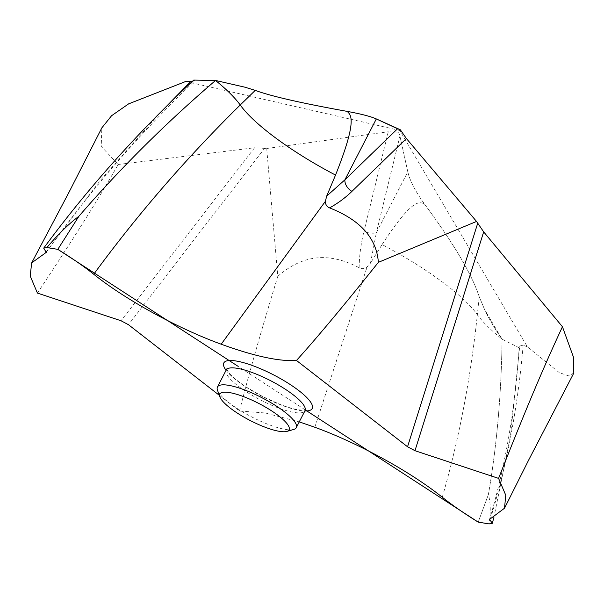 <?xml version="1.0" encoding="UTF-8"?>
<svg xmlns="http://www.w3.org/2000/svg" width="604" height="604" viewBox="0 0 604 604"><rect width="100%" height="100%" fill="white"/><g stroke="black" fill="none" stroke-linecap="round" stroke-linejoin="round"><path stroke-width="0.45" stroke-dasharray="3.02 2.27" d="M215.537 80.46L244.854 87.172M193.725 80.09L194.677 80.921L192.382 81.359M185.798 81.449L399.765 130.449L398.655 132.201L388.266 131.748L363.902 231.664A10.751 3.345 -166.3 0 0 376.36 232.721L370.478 263.14L382.06 244.582C425.503 267.278 463.736 295.394 477.349 314.661L479.191 296.647L484.589 309.52L502.067 339.169C494.691 328.629 488.863 318.746 484.589 309.52C488.863 318.746 494.691 328.629 502.067 339.169C501.373 393.959 496.813 445.767 488.387 494.585L478.202 522.113L488.387 494.585C490.614 502.604 490.848 512.381 489.097 523.91M573.8 373.068L568.643 375.854L559.319 372.645L527.345 346.832L399.765 130.449L400.324 129.769L398.655 132.201L399.931 136.081L398.655 132.201M219.305 395.288L239.531 410.999L265.005 412.955L299.252 421.871M407.798 171.815L399.931 136.081L407.798 171.815C409.973 180.943 415.499 191.634 424.386 203.88C415.499 191.634 409.973 180.943 407.798 171.815L376.36 232.721L399.931 136.081M382.06 244.582C412.925 197.304 419.569 201.91 424.386 203.88C453.763 243.623 472.034 274.548 479.191 296.647L484.589 309.52M527.345 346.832L523.177 345.186L519.266 346.137L519.538 347.942L502.067 339.169C501.373 393.959 496.813 445.767 488.387 494.585M37.425 293.091C76.595 233.99 98.573 198.731 118.203 164.477L101.238 146.447L101.834 127.882M118.203 164.477L254.571 147.761L121.034 320.762M239.531 410.999C247.663 378.331 260.422 333.423 277.81 276.285L266.696 148.501L254.571 147.761M266.696 148.501L388.266 131.748M277.81 276.285C303.706 253.801 329.973 252.502 359.123 267.715C361.705 269.142 364.34 268.931 367.043 267.081L370.478 263.14M359.123 267.715C359.335 255.734 360.928 243.714 363.902 231.664M519.538 347.942L510.501 435.877L493.921 517.379M293.71 429.459A44.341 10.88 27.3 0 1 285.224 429.384A44.341 10.88 27.3 0 1 244.258 412.842A44.341 10.88 27.3 0 1 217.463 390.109M424.386 203.88C453.763 243.623 472.034 274.548 479.191 296.647M305.284 409.92L237.916 366.213M46.41 251.619L100.234 180.536L159.516 113.409M226.07 370.297A49.717 12.193 -152.7 0 0 299.811 410.448A49.717 12.193 -152.7 0 0 304.877 410.977M264.801 148.078L128.456 324.695M314.812 427.255L367.043 267.081M442.271 497.228C458.844 439.923 470.531 379.07 477.349 314.661C482.634 321.947 490.871 330.116 502.067 339.169M523.177 345.186C517.794 407.149 506.884 464.967 490.433 518.655M226.206 370.026A44.341 10.88 -152.7 0 0 248.312 393.038A44.341 10.88 -152.7 0 0 293.982 412.411A44.341 10.88 -152.7 0 0 305.02 410.705M46.266 252.366C89.649 191.038 139.124 133.892 194.677 80.921M519.266 346.137C515.265 408.402 505.382 466.137 489.618 519.349M226.447 369.006L229.746 373.808C235.016 379.41 243.102 385.088 247.912 388.078L262.77 396.571L279.682 404.25C287.127 407.119 293.333 408.968 298.3 409.776C303.955 410.275 306.424 410.32 305.715 409.912"/><path stroke-width="0.91" d="M237.916 366.213L57.803 249.361L78.905 216.255C120.581 168.003 166.13 122.74 215.537 80.46L244.854 87.172L255.243 90.381C270.826 96.157 301.441 103.148 347.089 111.37C360.981 113.93 370.72 116.444 376.322 118.935L400.324 129.769L406.409 138.542L476.541 221.449L378.368 262.347C376.586 238.157 360.324 219.999 329.588 207.889C326.832 206.802 325.428 204.613 325.39 201.321L326.666 196.126L335.53 175.069C292.087 152.367 253.861 124.25 240.241 104.99C234.956 97.705 226.719 89.535 215.537 80.46L193.725 80.09C137.637 132.548 87.625 188.569 43.707 248.138A274.073 67.233 27.3 0 1 46.908 247.557C57.818 234.556 68.486 224.122 78.905 216.255C120.581 168.003 166.13 122.74 215.537 80.468M46.908 247.557L57.803 249.361C71.393 257.727 83.375 266.017 93.733 274.246C125.534 299.765 177.689 328.395 221.192 344.212C254.141 356.186 279.237 361.607 296.473 360.467L407.549 446.771L414.971 450.705L498.579 478.383L505.752 495.204L504.529 508.198L489.618 519.349L492.298 523.328A274.073 67.233 27.3 0 1 489.097 523.91L478.202 522.113C464.604 513.747 452.63 505.45 442.271 497.228C410.471 471.701 358.315 443.072 314.812 427.255L299.252 421.871M192.382 81.359L185.798 81.449L128.599 103.88L111.581 115.719L101.834 127.882L68.645 192.955L31.672 262.876L46.266 252.366L43.707 248.138M335.53 175.069C357.591 119.811 351.052 115.002 347.089 111.37C301.441 103.148 270.826 96.157 255.243 90.381L244.854 87.172L215.537 80.46M219.305 395.288L128.456 324.695L121.034 320.762L37.425 293.091L30.2 275.99L31.672 262.876M347.089 111.37C360.981 113.93 370.72 116.444 376.322 118.935L397.56 128.758L344.884 179.841L326.666 196.126M376.322 118.935L344.884 179.841A10.751 7.663 -134.1 0 0 351.951 191.362C345.405 197.75 337.946 203.261 329.588 207.889M378.368 262.347C344.129 305.231 316.836 337.938 296.473 360.467M498.579 478.383C526.507 407.481 544.129 366.016 562.445 326.749L573.392 356.964L573.8 373.068L528.689 460.021L504.529 508.198M562.445 326.749L483.668 231.883L414.971 450.705M476.541 221.449L483.668 231.883M493.921 517.379L492.298 523.328M219.848 396.828L217.463 390.109A44.341 10.88 27.3 0 1 217.448 386.998A44.341 10.88 27.3 0 1 228.478 385.292A44.341 10.88 27.3 0 1 274.148 404.665A44.341 10.88 27.3 0 1 296.254 427.677A44.341 10.88 27.3 0 1 293.71 429.459L286.855 431.407A38.973 9.558 27.3 0 1 279.395 431.339A38.973 9.558 27.3 0 1 243.389 416.805A38.973 9.558 27.3 0 1 219.848 396.828A38.973 9.558 27.3 0 1 229.528 392.592A38.973 9.558 27.3 0 1 273.544 412.147A38.973 9.558 27.3 0 1 286.855 431.407M397.56 128.758L400.324 129.769M478.202 522.113L305.284 409.92M57.803 249.361L78.905 216.255M255.243 90.381L240.241 104.99C186.53 157.848 137.689 214.269 93.733 274.246M45.572 252.812L46.41 251.619M159.516 113.409L190.834 81.404M304.877 410.977A49.717 12.193 -152.7 0 0 296.187 388.644A49.717 12.193 -152.7 0 0 236.194 361.018A49.717 12.193 -152.7 0 0 226.07 370.297M221.192 344.212L325.39 201.321M406.409 138.542L351.951 191.362M477.673 223.359L407.549 446.771M305.715 409.912L305.02 410.705A44.341 10.88 -152.7 0 0 282.906 387.692A44.341 10.88 -152.7 0 0 237.244 368.319A44.341 10.88 -152.7 0 0 226.206 370.026L226.447 369.006M305.02 410.705L296.254 427.677M226.206 370.026L217.448 386.998"/></g></svg>
